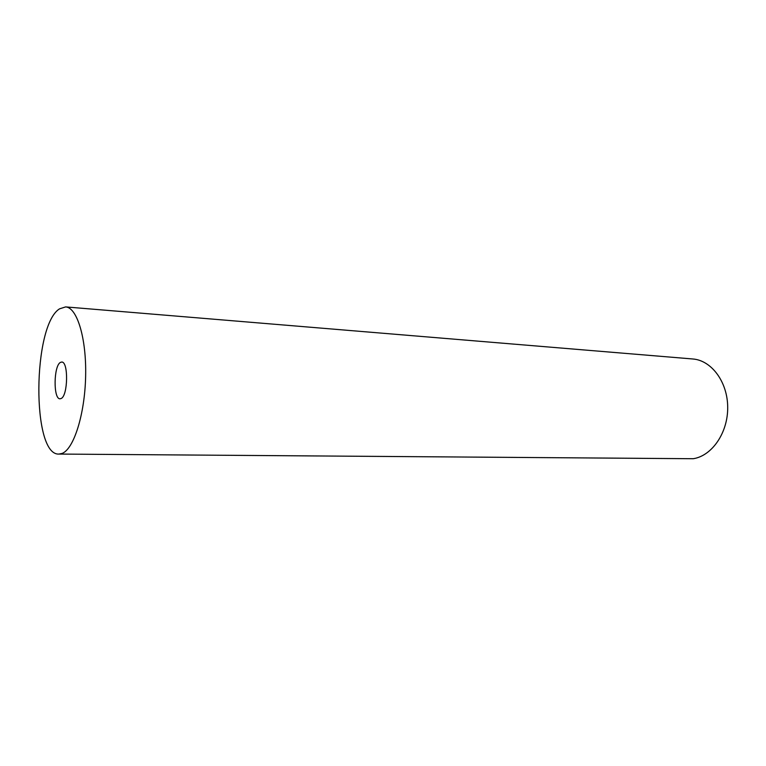 <?xml version="1.0" encoding="UTF-8"?>
<svg xmlns="http://www.w3.org/2000/svg" width="766" height="766" viewBox="0 0 766 766"><rect width="100%" height="100%" fill="white"/><g stroke="black" fill="none" stroke-linecap="round" stroke-linejoin="round"><path stroke-width="1.15" d="M61.088 398.531C68.021 395.945 68.576 361.351 61.701 362.05L60.457 362.395C53.601 365.631 53.189 399.392 60.035 398.789L61.088 398.531M59.509 308.861C32.555 325.483 31.588 455.789 58.934 454.066L62.065 453.443C73.737 449.202 84.815 414.502 85.629 376.432C86.577 338.333 77.088 307.396 65.617 306.907L59.509 308.861M58.934 454.066L693.249 458.719C712.007 455.866 727.978 432.771 727.7 407.311C727.614 381.832 711.413 360.279 692.732 358.976L65.617 306.907"/></g></svg>
